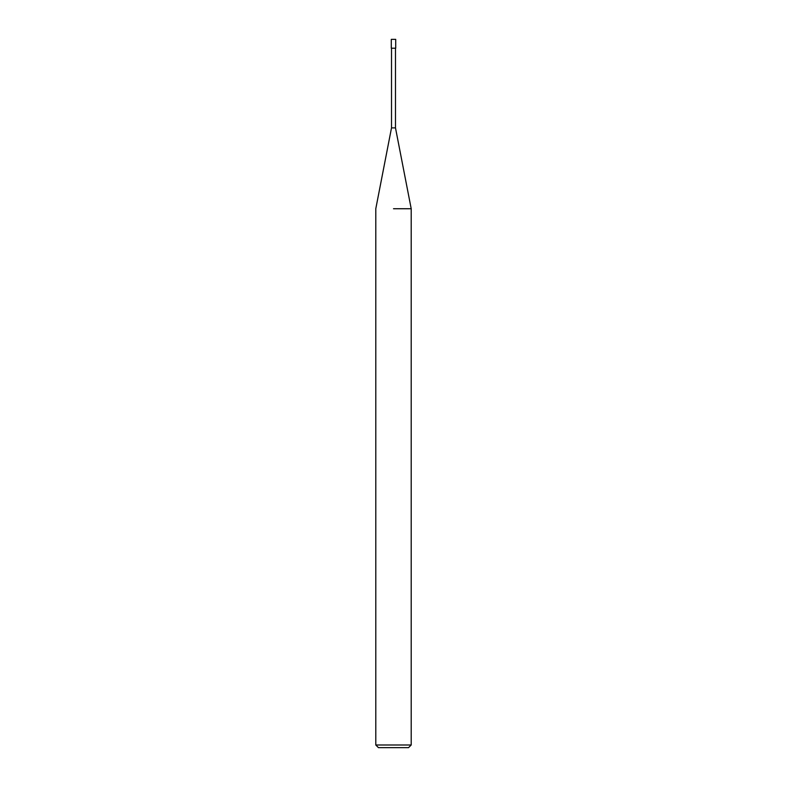 <?xml version="1.0" encoding="UTF-8"?>
<svg xmlns="http://www.w3.org/2000/svg" width="787" height="787" viewBox="0 0 787 787"><rect width="100%" height="100%" fill="white"/><g stroke="black" fill="none" stroke-linecap="round" stroke-linejoin="round"><path stroke-width="1.18" d="M391.513 48.204L391.513 127.888L395.487 127.888L411.207 208.742L411.207 744.994L375.793 744.994L378.449 747.65L408.551 747.65L411.207 744.994M393.5 208.742L411.207 208.742L393.5 208.742M393.5 48.204L395.713 48.204L395.713 39.35L391.287 39.35L391.287 48.204L393.5 48.204M395.487 48.204L395.487 127.888M391.513 127.888L375.793 208.742L375.793 744.994"/></g></svg>
